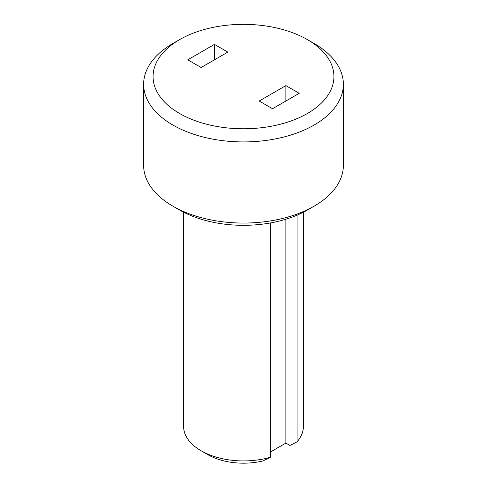 <?xml version="1.0" encoding="UTF-8"?>
<svg xmlns="http://www.w3.org/2000/svg" width="487" height="487" viewBox="0 0 487 487"><rect width="100%" height="100%" fill="white"/><g stroke="black" fill="none" stroke-linecap="round" stroke-linejoin="round"><path stroke-width="0.73" d="M172.885 43.495L179.557 39.642A90.43 52.212 0 0 0 179.557 113.477A90.43 52.212 0 0 0 307.443 113.477A90.43 52.212 0 0 0 307.443 39.642A90.43 52.212 0 0 0 179.557 39.642L172.885 43.495A99.865 57.655 0 0 0 143.635 84.263A99.865 57.655 0 0 0 205.283 137.535A99.865 57.655 0 0 0 314.115 125.037A99.865 57.655 0 0 0 343.365 84.263A99.865 57.655 0 0 0 314.115 43.495L307.443 39.642M143.635 84.263L143.635 165.397A99.865 57.655 0 0 0 172.885 206.171A99.865 57.655 0 0 0 314.115 206.171L314.115 206.171A99.865 57.655 0 0 0 343.365 165.397L343.365 84.263M172.885 206.171L179.557 210.019A90.43 52.212 0 0 0 307.443 210.025L314.115 206.171L307.443 210.019A90.43 52.212 0 0 0 307.443 210.019M183.581 212.21L183.581 426.332A59.919 34.595 0 0 0 201.131 450.792L207.803 454.645A50.484 29.147 0 0 0 263.266 460.854L270.37 457.256L270.37 222.955M201.131 450.792A59.919 34.595 0 0 0 270.37 457.256M297.058 215.175L297.058 441.843A59.919 34.595 0 0 0 303.419 426.332L303.419 212.21M297.058 441.843L289.954 445.447L285.869 443.091L270.37 452.039M272.525 108.729L259.181 101.022L285.869 85.615L299.213 93.315L272.525 108.729M227.819 52.097L214.475 44.39L187.787 59.804L201.131 67.504L227.819 52.097M214.475 59.804L214.475 44.39M285.869 443.091L285.869 219.229M285.869 101.022L285.869 85.615"/></g></svg>
